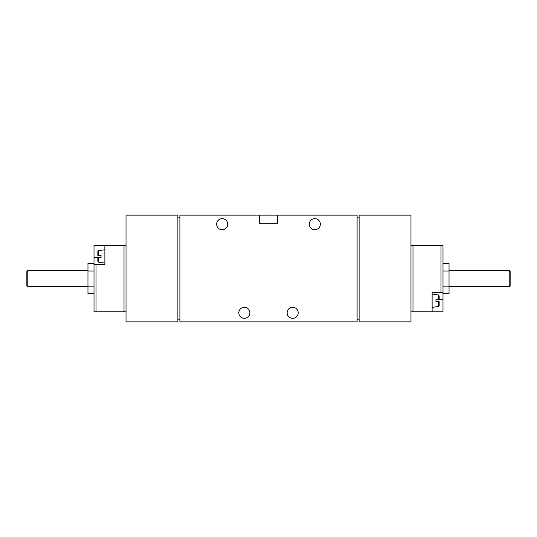 <?xml version="1.0" encoding="UTF-8"?>
<svg xmlns="http://www.w3.org/2000/svg" width="537" height="537" viewBox="0 0 537 537"><rect width="100%" height="100%" fill="white"/><g stroke="black" fill="none" stroke-linecap="round" stroke-linejoin="round"><path stroke-width="0.81" d="M126.027 245.342L104.883 245.342L104.883 264.473L94.009 264.473L94.009 311.796L126.027 311.796M94.009 264.473L94.009 245.342L104.883 245.342M410.973 311.796L442.991 311.796L442.991 299.713L435.943 299.713L435.943 301.727L438.299 301.727L435.943 301.727M410.973 245.342L442.991 245.342L442.991 299.713M97.835 257.424L98.701 257.424L97.835 257.424L97.835 261.197L98.701 262.197L104.883 263.063M98.701 255.411L101.057 255.411L98.701 255.411L98.701 250.638L97.835 251.638L97.835 255.411L98.701 255.411L97.835 255.411M101.057 257.424L98.701 257.424L101.057 257.424L101.057 255.411M435.943 299.713L439.165 299.713L438.299 299.713L438.299 294.941L432.117 294.075M438.299 294.941L439.165 295.941L439.165 299.713M439.165 301.727L438.299 301.727L439.165 301.727L439.165 305.499L438.299 306.499L432.117 307.365M442.991 292.665L432.117 292.665L432.117 311.796M277.562 215.136L357.105 215.136L357.105 321.864L179.895 321.864L179.895 215.136L259.438 215.136L259.438 223.191L277.562 223.191L277.562 215.136L259.438 215.136M359.119 215.136L410.973 215.136L410.973 321.864L359.119 321.864L359.119 215.136M126.027 215.136L177.881 215.136L177.881 321.864L126.027 321.864L126.027 215.136M179.895 319.851L177.881 319.851M177.881 217.149L179.895 217.149M357.105 217.149L359.119 217.149M359.119 319.851L357.105 319.851M249.873 312.803A5.538 5.538 0 0 0 241.569 308.01A5.538 5.538 0 0 0 241.569 317.595A5.538 5.538 0 0 0 249.873 312.803M298.203 312.803A5.538 5.538 0 0 0 289.899 308.01A5.538 5.538 0 0 0 289.899 317.595A5.538 5.538 0 0 0 298.203 312.803M227.722 224.197A5.538 5.538 0 0 0 219.418 219.405A5.538 5.538 0 0 0 219.418 228.99A5.538 5.538 0 0 0 227.722 224.197M320.354 224.197A5.538 5.538 0 0 0 312.051 219.405A5.538 5.538 0 0 0 312.051 228.99A5.538 5.538 0 0 0 320.354 224.197M442.991 263.452L449.033 263.452L449.033 271.01L442.991 271.01M449.033 271.01L449.033 286.127L442.991 286.127M449.033 286.127L449.033 293.685L442.991 293.685M510.15 271.44L510.15 285.697L509.224 286.624L509.224 270.514L510.15 271.44M94.009 286.127L87.967 286.127L87.967 293.685L94.009 293.685M94.009 271.01L87.967 271.01L87.967 286.127M94.009 263.452L87.967 263.452L87.967 271.01M27.776 286.624L27.776 270.514L26.85 271.44L26.85 285.697L27.776 286.624L87.967 286.624M94.009 257.424L98.701 257.424L98.701 262.197M438.299 301.727L438.299 306.499M440.978 245.342L440.978 292.665M412.987 245.342L412.987 311.796M96.022 264.473L96.022 311.796M124.013 245.342L124.013 311.796M98.701 250.638L104.883 249.772M449.033 286.624L509.224 286.624M449.033 270.514L509.224 270.514M27.776 270.514L87.967 270.514"/></g></svg>
